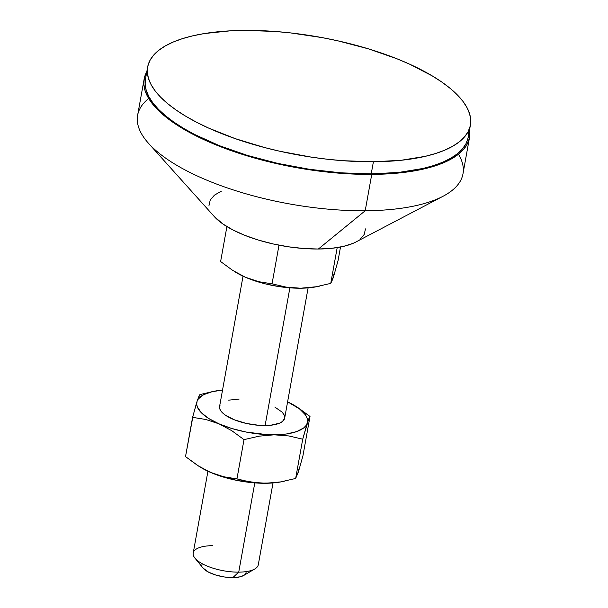 <?xml version="1.0" encoding="UTF-8"?>
<svg xmlns="http://www.w3.org/2000/svg" width="608" height="608" viewBox="0 0 608 608"><rect width="100%" height="100%" fill="white"/><g stroke="black" fill="none" stroke-linecap="round" stroke-linejoin="round"><path stroke-width="0.91" d="M207.928 471.246L193.215 553.052A33.06 12.069 10.2 0 0 238.731 572.143L254.79 482.896L238.731 572.143A33.06 12.069 -169.8 0 1 194.978 558.174A33.06 12.069 -169.8 0 1 212.77 545.657M194.978 558.174L203.08 568.1A22.481 8.208 10.2 0 0 232.834 577.6L238.731 572.143L232.834 577.6L239.94 576.855L243.831 575.396M243.033 276.176L219.587 406.448A33.06 12.069 10.2 0 0 265.103 425.547L289.887 287.827L265.103 425.547A33.06 12.069 10.2 0 0 284.666 418.16L308.104 287.888M148.496 143.29L214.358 216.638A79.336 28.971 10.2 0 0 318.372 249.022L365.203 210.756A165.292 60.352 -169.8 0 1 148.496 143.29A165.292 60.352 -169.8 0 1 148.694 98.504M371.739 174.405A165.292 60.352 -169.8 0 1 144.164 78.926A165.292 60.352 -169.8 0 1 146.817 71.66L144.354 77.991L143.838 83.912L144.886 90.068L147.501 96.398L151.643 102.836L157.29 109.334L164.365 115.816L172.824 122.231L182.567 128.508L193.504 134.588L205.542 140.41L218.546 145.928L246.985 155.823L277.712 163.879L309.571 169.807L325.531 171.889L356.767 174.2L371.739 174.405L365.203 210.756L371.739 174.405L386.088 173.979L412.361 171.228L424.034 168.933L434.576 166.052L443.893 162.617L451.888 158.658L458.485 154.212L463.623 149.325L467.248 144.035L469.33 138.404L469.574 129.732A165.292 60.352 -169.8 0 1 469.52 137.469A165.292 60.352 -169.8 0 1 371.739 174.405M144.164 78.926L137.621 115.277A165.292 60.352 10.2 0 0 365.203 210.756A165.292 60.352 10.2 0 0 462.984 173.812L469.52 137.469M373.403 161.766A163.97 59.873 -169.8 0 1 147.645 67.047A163.97 59.873 -169.8 0 1 244.644 30.4L274.824 31.441L290.48 32.9L322.179 37.62L337.919 40.842L368.41 48.838L396.614 58.649L409.518 64.121L432.303 75.932L441.97 82.164L450.361 88.517L457.383 94.954L462.977 101.399L467.088 107.791L469.68 114.068L470.729 120.171L470.212 126.046L468.145 131.632L464.55 136.876L459.45 141.725L452.907 146.14L444.98 150.07L435.738 153.474L425.273 156.332L401.105 160.284L373.403 161.766L343.224 160.717L327.56 159.266L311.729 157.198L280.128 151.324L264.67 147.569L235.182 138.624L208.529 128.037L196.597 122.261L185.744 116.227L176.077 110.002L167.686 103.641L160.664 97.212L155.07 90.767L150.951 84.375L148.367 78.098L147.318 71.987L147.835 66.112L149.902 60.526L153.497 55.282L158.597 50.434L165.14 46.026L173.067 42.096L182.309 38.684L192.766 35.834L204.349 33.554L230.409 30.826L244.644 30.4A163.97 59.873 -169.8 0 1 470.402 125.119A163.97 59.873 -169.8 0 1 373.403 161.766L371.222 173.88L373.403 161.766M147.645 67.047L145.464 79.162A163.97 59.873 10.2 0 0 371.222 173.88A163.97 59.873 10.2 0 0 468.221 137.233L470.402 125.119M226.906 226.586L220.613 261.546L226.906 226.586M333.929 273.957L333.572 276.625L338.048 260.657L340.503 247.023L338.048 260.657L333.572 276.625L330.752 283.389L337.197 247.6L330.752 283.389L315.674 286.854L300.572 288.215L285.935 287.082L272.042 283.837L278.996 245.168L272.042 283.837L258.712 281.686L245.503 277.294L232.72 270.416L220.613 261.546L232.72 270.416L245.503 277.294A56.202 20.52 10.2 0 0 300.572 288.215L285.935 287.082L272.042 283.837L258.712 281.686L245.503 277.294L235.098 271.905M214.267 216.539L222.893 223.972L232.818 229.908L244.842 235.349L258.491 240.099L273.243 243.968L288.534 246.81L303.772 248.512L318.372 249.022L331.778 248.3L343.474 246.392L353.005 243.36M360.012 239.324L364.222 234.445L365.469 228.897M221.441 191.117L214.434 195.153L210.231 200.04L208.977 205.58M145.472 79.124L145.137 84.102L146.186 90.212L148.778 96.49L152.889 102.881L158.483 109.326L165.505 115.756L173.896 122.117L183.563 128.341L194.416 134.376L219.252 145.624L247.464 155.435L277.947 163.438L309.548 169.313L341.042 172.839L371.222 173.88L398.932 172.398L423.1 168.446L433.557 165.589L442.799 162.184L450.726 158.255L457.269 153.839L462.369 148.99L465.964 143.746L468.031 138.16L468.548 132.293M458.455 154.234A165.292 60.352 -169.8 0 1 443.027 196.278A165.292 60.352 -169.8 0 1 365.203 210.756L318.372 249.022A79.336 28.971 10.2 0 0 355.733 242.075L443.027 196.278M332.28 279.102L333.572 276.625L332.705 279.194L330.752 283.389L315.674 286.854L300.572 288.215A56.202 20.52 10.2 0 0 316.624 286.725L319.413 286.17M234.217 271.358L235.448 272.118A56.202 20.52 10.2 0 0 245.503 277.294L265.058 283.799L279.429 286.649L300.572 288.215L316.7 286.71M214.008 391.278L199.872 394.615L197.06 401.379L198.352 398.901L203.665 394.676L212.283 391.651L222.528 390.116A56.202 20.52 -169.8 0 0 214.008 391.278A56.202 20.52 -169.8 0 0 197.06 401.379L192.584 417.346L205.892 419.497L219.123 423.89L208.719 418.502L201.278 412.688L197.296 406.851L196.703 404.046L197.06 401.379L194.993 408.363M295.184 405.886A56.202 20.52 -169.8 0 0 287.599 401.827L299.66 408.979L305.421 414.854L306.956 417.757L307.549 420.561L307.192 423.221L305.9 425.699L303.681 427.948L296.658 431.604L286.604 433.945L280.638 434.568L267.368 434.674L245.814 431.992L231.77 428.496L219.123 423.89L231.884 430.76L244.006 439.637L259.107 436.172L274.193 434.811L288.846 435.951L302.723 439.189L307.192 423.221L310.012 416.457L295.184 405.886A56.202 20.52 -169.8 0 1 307.192 423.221A56.202 20.52 -169.8 0 1 274.193 434.811A56.202 20.52 -169.8 0 1 219.123 423.89A56.202 20.52 -169.8 0 1 197.06 401.379L198.892 396.378M239.149 399.061L228.692 400.155M220.043 405.133L219.526 407.444L220.256 409.944L222.216 412.528L225.325 415.112L234.468 419.847L246.301 423.442L259.023 425.334L270.689 425.243L279.536 423.183L282.454 421.504L284.673 418.099M284.726 417.156L283.997 414.664L282.036 412.072L274.793 407.026M244.629 574.856L245.822 573.473L246.172 571.9M202.19 563.722L201.833 565.296M203.049 568.062L208.59 572.181L215.863 575.069L224.375 576.977L232.834 577.6A22.481 8.208 10.2 0 0 243.785 575.426L254.836 568.944A33.06 12.069 -169.8 0 1 238.731 572.143A33.06 12.069 10.2 0 0 258.286 564.756L273.007 482.95M281.603 481.772L271.92 483.033L258.643 483.132L237.09 480.457L216.501 474.78L204.873 469.741L200.002 466.967M298.832 469.026L298.475 471.686L297.183 474.164M199.12 466.427L200.351 467.18A56.202 20.52 10.2 0 0 210.406 472.355L199.12 466.427L185.516 456.616L192.584 417.346L205.892 419.497L219.123 423.89L231.884 430.76L244.006 439.637L259.107 436.172L274.193 434.811L288.846 435.951L302.723 439.189L308.811 418.722M243.793 480.746L236.945 478.899L223.63 476.748L210.406 472.355A56.202 20.52 10.2 0 0 265.468 483.276L258.035 483.01L243.793 480.746M193.192 415.036L185.516 456.616L197.638 465.485L210.406 472.355L223.63 476.748L236.945 478.899L244.006 439.637L236.945 478.899L250.815 482.144L265.468 483.276L280.554 481.924L295.655 478.458L302.723 439.189L295.655 478.458L298.475 471.686L302.951 455.719L310.012 416.457L302.951 455.719L298.475 471.686L295.655 478.458L280.554 481.924L265.468 483.276A56.202 20.52 10.2 0 0 281.527 481.787L284.316 481.232M310.012 416.457L297.912 407.588"/></g></svg>
